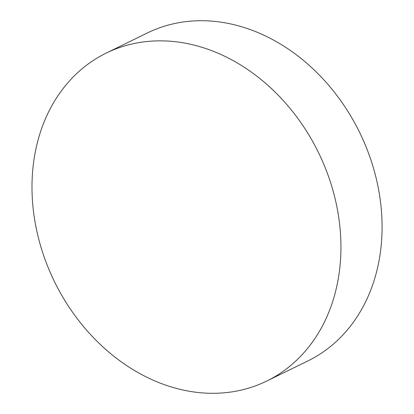 <?xml version="1.0" encoding="UTF-8"?>
<svg xmlns="http://www.w3.org/2000/svg" width="414" height="414" viewBox="0 0 414 414"><rect width="100%" height="100%" fill="white"/><g stroke="black" fill="none" stroke-linecap="round" stroke-linejoin="round"><path stroke-width="0.62" d="M340.401 232.466A182.569 146.949 -116.1 0 0 106.253 53.075A182.569 146.949 -116.1 0 0 54.472 281.644A182.569 146.949 -116.1 0 0 266.694 381.071A182.569 146.949 -116.1 0 0 340.401 232.466M266.694 381.071L307.84 360.946A182.569 146.949 -116.1 0 0 381.542 212.341A182.569 146.949 -116.1 0 0 147.394 32.949L106.253 53.075"/></g></svg>
